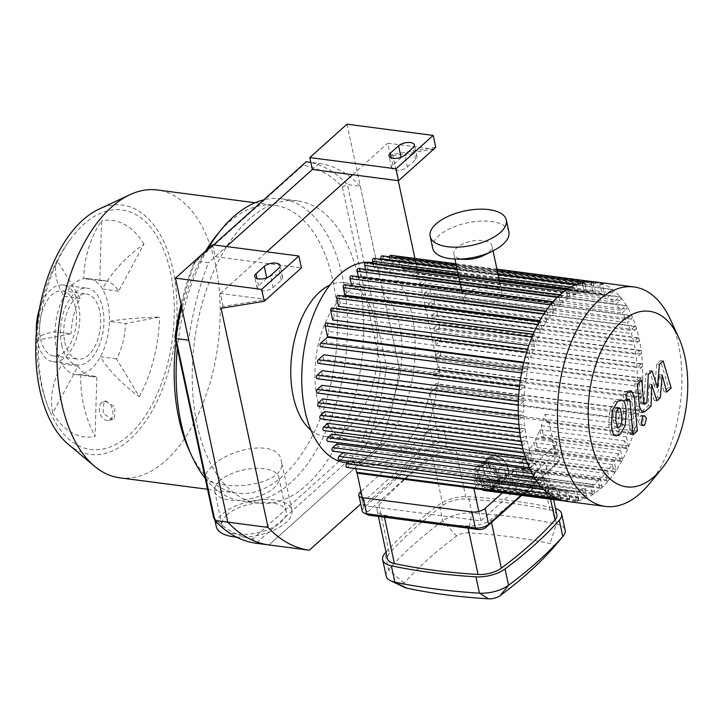 <?xml version="1.0" encoding="UTF-8"?>
<svg xmlns="http://www.w3.org/2000/svg" width="723" height="723" viewBox="0 0 723 723"><rect width="100%" height="100%" fill="white"/><g stroke="black" fill="none" stroke-linecap="round" stroke-linejoin="round"><path stroke-width="0.54" stroke-dasharray="3.62 2.71" d="M213.529 517.18A188.486 104.04 97.4 0 0 252.788 538.888L362.142 440.741A188.486 104.04 97.4 0 0 380.931 366.923L342.35 186.995A188.486 104.04 97.4 0 0 303.091 165.287L193.737 263.443A188.486 104.04 97.4 0 0 181.075 304.247M181.59 306.679A192.39 106.191 -82.6 0 1 195.617 261.012L213.592 244.88M193.737 263.443L195.617 261.012L208.504 262.693A192.39 106.191 97.4 0 0 188.775 340.208M252.788 538.888L256.132 543.262L366.706 444.012L362.142 440.741M380.931 366.923L386.434 366.498A192.39 106.191 -82.6 0 1 366.706 444.012L379.593 445.693A192.39 106.191 97.4 0 0 399.322 368.179L360.316 186.236L347.429 184.555L386.434 366.498L439.593 373.439A192.39 106.191 -82.6 0 1 419.864 450.953L360.741 504.021M342.35 186.995L347.429 184.555A192.39 106.191 -82.6 0 0 306.191 161.762L303.091 165.287M360.316 186.236A192.39 106.191 97.4 0 0 319.078 163.443L310.836 162.368M319.078 163.443L312.363 169.471M212.679 244.754L215.228 256.656L226.48 246.561L208.504 262.693M197.081 424.672A152.445 84.148 97.4 0 0 258.21 503.253A152.445 84.148 97.4 0 0 361.383 362.982A152.445 84.148 97.4 0 0 297.668 200.922A152.445 84.148 97.4 0 0 214.153 270.095A152.445 84.148 97.4 0 0 197.081 424.672M347.004 124.184L399.322 368.179A192.39 106.191 97.4 0 1 379.593 445.693L269.019 544.943L379.593 445.693L419.864 450.953M101.663 402.648A9.742 6.552 74.5 0 0 100.316 414.234A9.742 6.552 74.5 0 0 108.73 420.388A9.742 6.552 74.5 0 0 112.454 409.254A9.742 6.552 74.5 0 0 103.534 401.608A9.742 6.552 74.5 0 0 101.663 402.648M114.397 418.301L114.939 406.95L105.82 400.985L103.922 402.024L103.064 413.502L112.463 419.358L114.397 418.301M37.063 340.199A104.239 15.436 -178.3 0 1 37.027 339.747A104.239 15.436 -178.3 0 1 55.029 331.676L71.134 333.773L37.063 340.199A109.092 60.217 97.4 0 1 48.495 280.244C54.306 264.374 62.268 249.842 72.39 236.647A120.786 66.67 97.4 0 0 42.314 387.212A120.786 66.67 97.4 0 0 49.652 410.917A120.786 66.67 97.4 0 0 128.983 435.119A120.786 66.67 97.4 0 0 168.088 262.711A120.786 66.67 97.4 0 0 72.39 236.647M80.136 298.436L64.022 296.331A48.414 26.724 97.4 0 0 55.029 331.676A48.414 26.724 97.4 0 0 61.961 364.012A48.414 26.724 97.4 0 0 75.951 374.559A48.414 26.724 97.4 0 0 80.759 374.406L96.873 376.511L95.038 436.493A104.239 85.54 79.3 0 1 80.759 374.406A48.414 26.724 97.4 0 0 91.279 368.802A48.414 26.724 97.4 0 0 100.416 356.764A48.414 26.724 97.4 0 0 109.408 321.428L125.522 323.524L159.593 317.099A104.239 15.436 1.7 0 0 109.408 321.428A48.414 26.724 97.4 0 0 102.476 289.083A48.414 26.724 97.4 0 0 88.486 278.545A48.414 26.724 97.4 0 0 83.678 278.689L99.783 280.795L101.609 220.813A104.239 85.54 -100.7 0 0 83.678 278.689A48.414 26.724 97.4 0 0 64.022 296.331A104.239 49.562 28.4 0 1 57.325 260.56L80.136 298.436A48.414 26.724 97.4 0 0 71.134 333.773M57.325 260.56A109.092 60.217 97.4 0 0 48.495 280.244M118.581 291.188L102.476 289.083A104.239 71.405 148.9 0 1 143.976 244.229L118.581 291.188A48.414 26.724 97.4 0 0 104.591 280.641A48.414 26.724 97.4 0 0 99.783 280.795M143.976 244.229A109.092 60.217 97.4 0 0 101.609 220.813M116.52 358.87L100.416 356.764A104.239 49.562 -151.6 0 0 139.331 396.737L116.52 358.87A48.414 26.724 97.4 0 0 125.522 323.524M139.331 396.737A109.092 60.217 97.4 0 0 159.593 317.099M78.066 366.118L61.961 364.012A104.239 71.405 -31.1 0 0 52.68 413.068L78.066 366.118A48.414 26.724 97.4 0 0 92.065 376.656A48.414 26.724 97.4 0 0 96.873 376.511M52.68 413.068A109.092 60.217 97.4 0 0 95.038 436.493M236.52 537.099A38.671 17.433 -12.1 0 0 275.327 529.507A38.671 17.433 -12.1 0 0 291.902 510.275A38.671 17.433 -12.1 0 0 263.009 499.62A38.671 17.433 -12.1 0 0 222.115 514.216A38.671 17.433 -12.1 0 0 216.276 526.489M222.386 484.609C247.311 489.299 286.742 479.43 281.328 460.94C278.689 438.653 228.73 448.143 211.911 466.606C207.275 470.736 205.205 474.252 205.703 477.153C206.724 480.858 212.291 483.344 222.386 484.609M219.656 480.84A32.824 14.803 -12.1 0 0 214.704 491.26A32.824 14.803 -12.1 0 0 249.905 498.852A32.824 14.803 -12.1 0 0 278.897 477.496A32.824 14.803 -12.1 0 0 254.369 468.45A32.824 14.803 -12.1 0 0 219.656 480.84M226.95 514.839A32.824 14.803 -12.1 0 0 221.988 525.269A32.824 14.803 -12.1 0 0 257.189 532.86A32.824 14.803 -12.1 0 0 286.191 511.504A32.824 14.803 -12.1 0 0 261.663 502.458A32.824 14.803 -12.1 0 0 226.95 514.839M64.808 342.178A32.824 18.12 97.4 0 0 77.967 359.096A32.824 18.12 97.4 0 0 100.19 328.893A32.824 18.12 97.4 0 0 86.471 293.999A32.824 18.12 97.4 0 0 68.486 308.893A32.824 18.12 97.4 0 0 64.808 342.178M68.269 444.311A125.657 69.363 97.4 0 0 175.165 338.68A125.657 69.363 97.4 0 0 98.961 209.155M119.819 477.831A145.142 80.117 97.4 0 0 218.039 344.275A145.142 80.117 97.4 0 0 157.379 189.986M189.128 450.212A145.142 80.117 97.4 0 0 237.008 493.122A145.142 80.117 97.4 0 0 335.237 359.566A145.142 80.117 97.4 0 0 274.568 205.278A145.142 80.117 97.4 0 0 217.28 234.46M205.477 251.224A145.142 80.117 97.4 0 0 175.96 341.952M205.187 478.283A152.445 84.148 97.4 0 0 242.106 501.156A152.445 84.148 97.4 0 0 345.269 360.876A152.445 84.148 97.4 0 0 281.554 198.825A152.445 84.148 97.4 0 0 263.732 199.873M207.7 249.218A152.445 84.148 97.4 0 0 177.343 348.378M61.708 344.961A38.671 21.347 97.4 0 0 77.216 364.898A38.671 21.347 97.4 0 0 103.389 329.308A38.671 21.347 97.4 0 0 87.221 288.206A38.671 21.347 97.4 0 0 66.037 305.748A38.671 21.347 97.4 0 0 61.708 344.961M36.376 332.535A38.671 21.347 97.4 0 0 37.542 341.807A38.671 21.347 97.4 0 0 53.05 361.744A38.671 21.347 97.4 0 0 79.223 326.154A38.671 21.347 97.4 0 0 63.064 285.052A38.671 21.347 97.4 0 0 39.449 309.001M40.642 339.024A32.824 18.12 97.4 0 0 53.809 355.951A32.824 18.12 97.4 0 0 76.023 325.739A32.824 18.12 97.4 0 0 62.305 290.845A32.824 18.12 97.4 0 0 44.32 305.739A32.824 18.12 97.4 0 0 40.642 339.024M407.374 166.995L415.635 159.575A8.766 3.949 -12.1 0 0 416.963 156.792A8.766 3.949 -12.1 0 0 410.411 154.379A8.766 3.949 -12.1 0 0 401.138 157.686L392.869 165.106A8.766 3.949 -12.1 0 0 391.55 167.89A8.766 3.949 -12.1 0 0 398.102 170.303A8.766 3.949 -12.1 0 0 407.374 166.995L404.817 155.093M273.041 287.573L281.301 280.153A8.766 3.949 -12.1 0 0 282.63 277.37A8.766 3.949 -12.1 0 0 276.078 274.957A8.766 3.949 -12.1 0 0 266.805 278.265L258.536 285.684A8.766 3.949 -12.1 0 0 257.216 288.468A8.766 3.949 -12.1 0 0 263.768 290.881A8.766 3.949 -12.1 0 0 273.041 287.573L270.483 275.671M223.154 306.435L220.37 293.448L266.272 299.439L223.154 306.435L221.084 308.287M220.37 293.448L255.499 261.916L301.41 267.908M433.673 149.182L390.547 156.177L387.763 143.19L433.673 149.182M435.743 147.329L392.616 154.324L390.547 156.177M392.616 154.324L398.265 180.687M414.939 258.445L439.593 373.439M352.634 174.731L387.763 143.19M215.228 256.656L255.499 261.916L266.751 251.812M566.145 501.301A110.655 61.084 97.4 0 0 641.03 399.476A110.655 61.084 97.4 0 0 594.785 281.843M649.028 484.166A110.655 61.084 97.4 0 0 670.501 319.674M483.316 490.411A1.952 1.075 97.4 0 0 484.383 489.525A1.952 1.075 97.4 0 0 484.6 487.555L483.118 480.632A100.922 55.707 97.4 0 0 489.408 480.65L491.161 488.847A1.952 1.075 97.4 0 0 491.947 489.851A1.952 1.075 97.4 0 0 493.014 488.965A1.952 1.075 97.4 0 0 493.231 486.995L578.283 498.093L576.855 491.432A100.922 55.707 97.4 0 0 582.81 489.869L584.428 497.424A1.952 1.075 97.4 0 0 585.205 498.427A1.952 1.075 97.4 0 0 586.272 497.541A1.952 1.075 97.4 0 0 586.489 495.562L585.079 488.983A100.922 55.707 97.4 0 0 590.745 486.073L592.264 493.185A1.952 1.075 97.4 0 0 593.05 494.189A1.952 1.075 97.4 0 0 594.116 493.312A1.952 1.075 97.4 0 0 594.333 491.333L592.905 484.69A100.922 55.707 97.4 0 0 598.31 480.56L599.765 487.374A1.952 1.075 97.4 0 0 600.551 488.377A1.952 1.075 97.4 0 0 601.617 487.492A1.952 1.075 97.4 0 0 601.834 485.522L600.37 478.698A100.922 55.707 97.4 0 0 605.513 473.375L606.94 480.018A1.952 1.075 97.4 0 0 607.718 481.021A1.952 1.075 97.4 0 0 608.784 480.135A1.952 1.075 97.4 0 0 609.01 478.165L607.483 471.053A100.922 55.707 97.4 0 0 612.363 464.491L613.773 471.08A1.952 1.075 97.4 0 0 614.55 472.083A1.952 1.075 97.4 0 0 615.616 471.197A1.952 1.075 97.4 0 0 615.842 469.227L614.216 461.672A100.922 55.707 97.4 0 0 618.807 453.773L620.235 460.434A1.952 1.075 97.4 0 0 621.021 461.437A1.952 1.075 97.4 0 0 622.087 460.551A1.952 1.075 97.4 0 0 622.304 458.581L620.551 450.384A100.922 55.707 97.4 0 0 624.799 440.903L626.281 447.826A1.952 1.075 97.4 0 0 627.067 448.829A1.952 1.075 97.4 0 0 628.133 447.944A1.952 1.075 97.4 0 0 628.35 445.974L626.389 436.819A100.922 55.707 97.4 0 0 630.194 425.269L631.803 432.77A1.952 1.075 97.4 0 0 632.589 433.773A1.952 1.075 97.4 0 0 633.655 432.887A1.952 1.075 97.4 0 0 633.872 430.917L631.577 420.208A100.922 55.707 97.4 0 0 631.748 419.539L638.255 413.701A1.952 1.075 97.4 0 0 638.978 411.586A1.952 1.075 97.4 0 0 638.138 410.068A1.952 1.075 97.4 0 0 637.523 410.303L632.968 414.387A100.922 55.707 97.4 0 0 635.246 401.997L640.813 397.008A1.952 1.075 97.4 0 0 641.545 394.894A1.952 1.075 97.4 0 0 640.695 393.375A1.952 1.075 97.4 0 0 640.081 393.61L635.879 397.388A100.922 55.707 97.4 0 0 636.9 386.118L641.888 381.654A1.952 1.075 97.4 0 0 642.611 379.539A1.952 1.075 97.4 0 0 641.771 378.021A1.952 1.075 97.4 0 0 641.156 378.246L637.108 381.88A100.922 55.707 97.4 0 0 637.171 371.486L641.762 367.365A1.952 1.075 97.4 0 0 642.494 365.251A1.952 1.075 97.4 0 0 641.653 363.732A1.952 1.075 97.4 0 0 641.039 363.958L637.035 367.555A100.922 55.707 97.4 0 0 636.285 357.885L640.605 354.008A1.952 1.075 97.4 0 0 641.337 351.893A1.952 1.075 97.4 0 0 640.497 350.375A1.952 1.075 97.4 0 0 639.873 350.61L635.842 354.234A100.922 55.707 97.4 0 0 634.342 345.233L638.49 341.518A1.952 1.075 97.4 0 0 639.213 339.403A1.952 1.075 97.4 0 0 638.373 337.885A1.952 1.075 97.4 0 0 637.758 338.111L633.61 341.834A100.922 55.707 97.4 0 0 631.396 333.484L635.427 329.86A1.952 1.075 97.4 0 0 636.159 327.754A1.952 1.075 97.4 0 0 635.318 326.227A1.952 1.075 97.4 0 0 634.704 326.462L630.375 330.339A100.922 55.707 97.4 0 0 627.41 322.666L631.414 319.069A1.952 1.075 97.4 0 0 632.137 316.963A1.952 1.075 97.4 0 0 631.296 315.445A1.952 1.075 97.4 0 0 630.682 315.671L626.091 319.792A100.922 55.707 97.4 0 0 622.304 312.851L626.353 309.218A1.952 1.075 97.4 0 0 627.085 307.103A1.952 1.075 97.4 0 0 626.245 305.585A1.952 1.075 97.4 0 0 625.63 305.811L620.641 310.284A100.922 55.707 97.4 0 0 615.897 304.202L620.108 300.434A1.952 1.075 97.4 0 0 620.84 298.319A1.952 1.075 97.4 0 0 619.991 296.801A1.952 1.075 97.4 0 0 619.376 297.026L613.818 302.024A100.922 55.707 97.4 0 0 607.817 297.072L612.372 292.978A1.952 1.075 97.4 0 0 613.104 290.863A1.952 1.075 97.4 0 0 612.264 289.345A1.952 1.075 97.4 0 0 611.64 289.58L605.142 295.418A100.922 55.707 97.4 0 0 604.78 295.219L602.485 284.51L400.641 258.174A1.952 1.075 97.4 0 0 399.864 257.171A1.952 1.075 97.4 0 0 398.798 258.057A1.952 1.075 97.4 0 0 398.581 260.027L400.181 267.528A100.922 55.707 -82.6 0 1 402.937 268.875L604.78 295.219M399.864 257.171L601.708 283.506A1.952 1.075 97.4 0 0 600.641 284.392A1.952 1.075 97.4 0 0 600.415 286.371L602.024 293.872A100.922 55.707 97.4 0 0 595.3 291.785L593.33 282.63A1.952 1.075 97.4 0 0 592.553 281.627L592.535 281.627M389.435 256.81A1.952 1.075 97.4 0 0 389.426 258.147L591.269 284.482L592.752 291.405A100.922 55.707 97.4 0 0 586.461 291.387L584.708 283.19A1.952 1.075 97.4 0 0 583.922 282.187L583.832 282.178M576.611 284.256L582.639 285.043L584.067 291.712A100.922 55.707 97.4 0 0 578.12 293.267L576.502 285.721A1.952 1.075 97.4 0 0 575.716 284.708A1.952 1.075 97.4 0 0 574.649 285.594A1.952 1.075 97.4 0 0 574.433 287.573L575.842 294.153A100.922 55.707 97.4 0 0 570.185 297.063L568.658 289.95A1.952 1.075 97.4 0 0 567.88 288.947A1.952 1.075 97.4 0 0 566.805 289.833A1.952 1.075 97.4 0 0 566.588 291.803L568.016 298.445A100.922 55.707 97.4 0 0 562.621 302.585L561.156 295.761A1.952 1.075 97.4 0 0 560.37 294.758A1.952 1.075 97.4 0 0 559.304 295.644A1.952 1.075 97.4 0 0 559.087 297.614L560.551 304.437A100.922 55.707 97.4 0 0 555.409 309.76L553.981 303.118A1.952 1.075 97.4 0 0 553.203 302.115A1.952 1.075 97.4 0 0 552.137 303A1.952 1.075 97.4 0 0 551.92 304.97L553.438 312.092A100.922 55.707 97.4 0 0 548.567 318.644L547.148 312.056A1.952 1.075 97.4 0 0 546.371 311.053A1.952 1.075 97.4 0 0 545.305 311.938A1.952 1.075 97.4 0 0 545.088 313.909L546.705 321.464A100.922 55.707 97.4 0 0 542.114 329.363L540.687 322.702A1.952 1.075 97.4 0 0 539.9 321.699L539.349 321.627M537.84 324.455L538.617 324.555L540.379 332.752A100.922 55.707 97.4 0 0 536.123 342.232L534.64 335.309A1.952 1.075 97.4 0 0 533.863 334.306A1.952 1.075 97.4 0 0 532.788 335.192A1.952 1.075 97.4 0 0 532.571 337.171L534.532 346.326A100.922 55.707 97.4 0 0 530.727 357.867L529.119 350.366A1.952 1.075 97.4 0 0 528.341 349.363A1.952 1.075 97.4 0 0 527.275 350.248A1.952 1.075 97.4 0 0 527.049 352.218L529.344 362.928A100.922 55.707 97.4 0 0 529.173 363.597L522.675 369.435A1.952 1.075 97.4 0 0 521.943 371.55A1.952 1.075 97.4 0 0 522.783 373.068A1.952 1.075 97.4 0 0 523.398 372.842L527.962 368.748A100.922 55.707 97.4 0 0 525.675 381.138L520.108 386.127A1.952 1.075 97.4 0 0 519.385 388.242A1.952 1.075 97.4 0 0 520.226 389.76A1.952 1.075 97.4 0 0 520.84 389.534L525.052 385.757A100.922 55.707 97.4 0 0 524.021 397.017L519.042 401.491A1.952 1.075 97.4 0 0 518.31 403.597A1.952 1.075 97.4 0 0 519.15 405.124A1.952 1.075 97.4 0 0 519.765 404.889L523.814 401.256A100.922 55.707 97.4 0 0 523.75 411.658L519.159 415.779A1.952 1.075 97.4 0 0 518.427 417.885A1.952 1.075 97.4 0 0 519.277 419.403A1.952 1.075 97.4 0 0 519.891 419.177L523.895 415.58A100.922 55.707 97.4 0 0 524.645 425.251L520.316 429.128A1.952 1.075 97.4 0 0 519.593 431.242A1.952 1.075 97.4 0 0 520.433 432.761A1.952 1.075 97.4 0 0 521.048 432.535L525.088 428.911A100.922 55.707 97.4 0 0 526.579 437.903L522.44 441.626L521.202 441.464M521.97 445.178L522.548 445.26A1.952 1.075 97.4 0 0 523.163 445.025L527.311 441.301A100.922 55.707 97.4 0 0 529.534 449.652L525.494 453.276A1.952 1.075 97.4 0 0 524.762 455.391A1.952 1.075 97.4 0 0 525.603 456.909A1.952 1.075 97.4 0 0 526.227 456.674L530.546 452.797A100.922 55.707 97.4 0 0 533.511 460.47L529.516 464.067L527.609 463.814M529.209 467.645L529.625 467.7A1.952 1.075 97.4 0 0 530.239 467.465L534.83 463.344A100.922 55.707 97.4 0 0 538.617 470.284L534.568 473.917L532.119 473.601M534.351 477.514L534.677 477.551A1.952 1.075 97.4 0 0 535.3 477.325L540.28 472.851A100.922 55.707 97.4 0 0 545.025 478.933L540.813 482.711A1.952 1.075 97.4 0 0 540.09 484.817A1.952 1.075 97.4 0 0 540.931 486.344A1.952 1.075 97.4 0 0 541.545 486.109L547.112 481.111A100.922 55.707 97.4 0 0 553.113 486.064L548.549 490.158L543.651 489.516M548.495 493.773L548.667 493.791A1.952 1.075 97.4 0 0 549.281 493.565L555.788 487.718A100.922 55.707 97.4 0 0 556.141 487.917L558.436 498.626L555.924 498.292M559.159 499.62L559.222 499.629A1.952 1.075 97.4 0 0 560.289 498.743A1.952 1.075 97.4 0 0 560.506 496.764L558.897 489.263A100.922 55.707 97.4 0 0 565.63 491.351L567.591 500.506A1.952 1.075 97.4 0 0 568.368 501.509A1.952 1.075 97.4 0 0 569.435 500.623A1.952 1.075 97.4 0 0 569.661 498.653L568.17 491.73A100.922 55.707 97.4 0 0 574.46 491.748L576.222 499.945A1.952 1.075 97.4 0 0 576.999 500.949L491.947 489.851M362.331 497.614L364.049 505.63L480.84 520.867L555.761 453.628L438.969 438.382L364.049 505.63M478.816 511.423L480.84 520.867M493.231 486.995L491.803 480.325A100.922 55.707 97.4 0 0 497.749 478.771L499.376 486.326A1.952 1.075 97.4 0 0 500.153 487.329A1.952 1.075 97.4 0 0 501.22 486.443A1.952 1.075 97.4 0 0 501.437 484.464L500.027 477.885A100.922 55.707 97.4 0 0 505.684 474.975L507.212 482.087A1.952 1.075 97.4 0 0 507.998 483.091A1.952 1.075 97.4 0 0 509.064 482.205A1.952 1.075 97.4 0 0 509.281 480.235L507.853 473.592A100.922 55.707 97.4 0 0 513.249 469.453L514.713 476.276A1.952 1.075 97.4 0 0 515.499 477.279A1.952 1.075 97.4 0 0 516.565 476.394A1.952 1.075 97.4 0 0 516.782 474.424L515.318 467.6A100.922 55.707 97.4 0 0 520.461 462.277L521.889 468.92A1.952 1.075 97.4 0 0 522.666 469.923A1.952 1.075 97.4 0 0 523.732 469.037A1.952 1.075 97.4 0 0 523.949 467.067L522.431 459.945A100.922 55.707 97.4 0 0 527.302 453.393L528.721 459.982A1.952 1.075 97.4 0 0 529.498 460.985A1.952 1.075 97.4 0 0 530.565 460.099A1.952 1.075 97.4 0 0 530.781 458.129L529.164 450.574A100.922 55.707 97.4 0 0 533.755 442.675L535.183 449.335A1.952 1.075 97.4 0 0 535.969 450.339A1.952 1.075 97.4 0 0 537.035 449.453A1.952 1.075 97.4 0 0 537.252 447.483L535.49 439.286A100.922 55.707 97.4 0 0 539.747 429.805L541.229 436.728A1.952 1.075 97.4 0 0 542.015 437.731A1.952 1.075 97.4 0 0 543.081 436.846A1.952 1.075 97.4 0 0 543.298 434.866L541.337 425.72A100.922 55.707 97.4 0 0 545.142 414.171L546.751 421.672A1.952 1.075 97.4 0 0 547.528 422.675A1.952 1.075 97.4 0 0 548.802 421.175L432.011 405.928L438.969 438.382M548.802 421.175L555.761 453.628M474.161 488.531A1.952 1.075 97.4 0 0 475.237 487.645A1.952 1.075 97.4 0 0 475.454 485.666L473.845 478.165A100.922 55.707 97.4 0 0 480.578 480.253L482.539 489.408A1.952 1.075 97.4 0 0 482.593 489.625M568.17 491.73L483.118 480.632M489.408 480.65L574.46 491.748M576.855 491.432L491.803 480.325M497.749 478.771L582.81 489.869M585.079 488.983L500.027 477.885M505.684 474.975L590.745 486.073M592.905 484.69L507.853 473.592M513.249 469.453L598.31 480.56M600.37 478.698L515.318 467.6M520.461 462.277L605.513 473.375M607.483 471.053L522.431 459.945M527.302 453.393L612.363 464.491M614.216 461.672L529.164 450.574M533.755 442.675L618.807 453.773M620.551 450.384L535.49 439.286M539.747 429.805L624.799 440.903M626.389 436.819L541.337 425.72M545.142 414.171L630.194 425.269M480.578 480.253L565.63 491.351M558.897 489.263L473.845 478.165M631.577 420.208L429.733 393.872A100.922 55.707 -82.6 0 1 365.558 465.296A100.922 55.707 -82.6 0 1 354.297 461.581L556.141 487.917M555.788 487.718L353.945 461.382A100.922 55.707 -82.6 0 1 351.27 459.729L553.113 486.064M547.112 481.111L345.269 454.776A100.922 55.707 -82.6 0 1 343.181 452.589M534.369 477.541L545.025 478.933M540.28 472.851L338.436 446.507A100.922 55.707 -82.6 0 1 336.773 443.949M529.896 469.146L538.617 470.284M534.83 463.344L332.987 436.999A100.922 55.707 -82.6 0 1 331.676 434.134M526.001 459.494L533.511 460.47M530.546 452.797L328.703 426.453A100.922 55.707 -82.6 0 1 327.691 423.307M522.819 448.775L529.534 449.652M527.311 441.301L325.467 414.966A100.922 55.707 -82.6 0 1 325.097 413.276A100.922 55.707 -82.6 0 1 324.735 411.568M345.422 462.666A100.922 55.707 97.4 0 0 413.719 369.805A100.922 55.707 97.4 0 0 371.541 262.53M520.424 437.099L526.579 437.903M525.088 428.911L323.244 402.566A100.922 55.707 -82.6 0 1 322.801 398.906M518.87 424.5L524.645 425.251M523.895 415.58L322.051 389.245A100.922 55.707 -82.6 0 1 321.907 385.314M518.228 410.935L523.75 411.658M523.814 401.256L321.979 374.912A100.922 55.707 -82.6 0 1 322.178 370.673M518.653 396.312L524.021 397.017M525.052 385.757L323.208 359.412A100.922 55.707 -82.6 0 1 323.832 354.794M520.343 380.443L525.675 381.138M527.962 368.748L326.118 342.404A100.922 55.707 -82.6 0 1 327.338 337.261M523.732 362.892L529.173 363.597M529.344 362.928L523.895 362.214M327.501 336.584A100.922 55.707 -82.6 0 1 328.884 331.532L530.727 357.867M534.532 346.326L528.802 345.576M332.697 319.982A100.922 55.707 -82.6 0 1 334.279 315.897L536.123 342.232M540.379 332.752L534.207 331.947M338.536 306.416A100.922 55.707 -82.6 0 1 340.271 303.027L542.114 329.363M546.705 321.464L539.927 320.587M344.862 295.129A100.922 55.707 -82.6 0 1 346.724 292.3L548.567 318.644M553.438 312.092L351.604 285.748A100.922 55.707 -82.6 0 1 353.565 283.425L555.409 309.76M560.551 304.437L358.707 278.093A100.922 55.707 -82.6 0 1 360.777 276.24L562.621 302.585M568.016 298.445L366.172 272.11A100.922 55.707 -82.6 0 1 368.341 270.718L570.185 297.063M575.842 294.153L373.999 267.817A100.922 55.707 -82.6 0 1 376.276 266.932L578.12 293.267M584.067 291.712L382.223 265.368A100.922 55.707 -82.6 0 1 384.618 265.052L586.461 291.387M592.752 291.405L390.908 265.07A100.922 55.707 -82.6 0 1 391.676 265.16A100.922 55.707 -82.6 0 1 393.457 265.44L595.3 291.785M602.024 293.872L400.181 267.528M605.142 295.418L403.298 269.073A100.922 55.707 -82.6 0 1 405.974 270.727L607.817 297.072M613.818 302.024L411.974 275.68A100.922 55.707 -82.6 0 1 414.053 277.867L615.897 304.202M620.641 310.284L418.807 283.949A100.922 55.707 -82.6 0 1 420.461 286.507L622.304 312.851M626.091 319.792L424.247 293.457A100.922 55.707 -82.6 0 1 425.567 296.322L627.41 322.666M630.375 330.339L428.531 304.003A100.922 55.707 -82.6 0 1 429.552 307.148L631.396 333.484M633.61 341.834L431.776 315.49A100.922 55.707 -82.6 0 1 432.499 318.888L634.342 345.233M635.842 354.234L433.999 327.89A100.922 55.707 -82.6 0 1 434.442 331.55L636.285 357.885M637.035 367.555L435.192 341.211A100.922 55.707 -82.6 0 1 435.327 345.142L637.171 371.486M637.108 381.88L435.264 355.544A100.922 55.707 -82.6 0 1 435.056 359.783L636.9 386.118M635.879 397.388L434.035 371.044A100.922 55.707 -82.6 0 1 433.402 375.662L635.246 401.997M632.968 414.387L431.125 388.052A100.922 55.707 -82.6 0 1 429.905 393.195L631.748 419.539M349.462 461.355L351.27 459.729M353.945 461.382L347.438 467.221A1.952 1.075 -82.6 0 1 346.823 467.456M345.269 454.776L339.702 459.765A1.952 1.075 -82.6 0 1 339.087 460M338.436 446.507L333.457 450.98A1.952 1.075 -82.6 0 1 332.842 451.215M332.987 436.999L328.396 441.12A1.952 1.075 -82.6 0 1 327.781 441.355M328.703 426.453L324.383 430.339A1.952 1.075 -82.6 0 1 323.768 430.565M325.467 414.966L321.328 418.68A1.952 1.075 -82.6 0 1 320.705 418.915M326.498 323.027A1.952 1.075 -82.6 0 1 327.275 324.031L328.884 331.532M332.02 307.971A1.952 1.075 -82.6 0 1 332.797 308.974L334.279 315.897M338.066 295.364A1.952 1.075 -82.6 0 1 338.843 296.367L340.271 303.027M344.528 284.717A1.952 1.075 -82.6 0 1 345.305 285.721L346.724 292.3M351.36 275.779A1.952 1.075 -82.6 0 1 352.137 276.782L353.565 283.425M358.707 278.093L358.409 276.692M403.298 269.073L409.796 263.235A1.952 1.075 -82.6 0 1 410.42 263.009A1.952 1.075 -82.6 0 1 411.26 264.528A1.952 1.075 -82.6 0 1 410.528 266.633L405.974 270.727M411.974 275.68L417.533 270.691A1.952 1.075 -82.6 0 1 418.156 270.456A1.952 1.075 -82.6 0 1 418.997 271.975A1.952 1.075 -82.6 0 1 418.265 274.089L414.053 277.867M418.807 283.949L423.786 279.476A1.952 1.075 -82.6 0 1 424.401 279.241A1.952 1.075 -82.6 0 1 425.241 280.768A1.952 1.075 -82.6 0 1 424.509 282.874L420.461 286.507M424.247 293.457L428.838 289.336A1.952 1.075 -82.6 0 1 429.453 289.101A1.952 1.075 -82.6 0 1 430.302 290.619A1.952 1.075 -82.6 0 1 429.57 292.734L425.567 296.322M428.531 304.003L432.86 300.117A1.952 1.075 -82.6 0 1 433.475 299.891A1.952 1.075 -82.6 0 1 434.315 301.41A1.952 1.075 -82.6 0 1 433.583 303.524L429.552 307.148M431.776 315.49L435.915 311.776A1.952 1.075 -82.6 0 1 436.529 311.541A1.952 1.075 -82.6 0 1 437.37 313.059A1.952 1.075 -82.6 0 1 436.647 315.174L432.499 318.888M429.905 393.195L436.412 387.356A1.952 1.075 97.4 0 0 437.144 385.251A1.952 1.075 97.4 0 0 436.294 383.723A1.952 1.075 97.4 0 0 435.68 383.958L431.125 388.052M433.402 375.662L438.969 370.664A1.952 1.075 97.4 0 0 439.701 368.558A1.952 1.075 97.4 0 0 438.861 367.031A1.952 1.075 97.4 0 0 438.237 367.266L434.035 371.044M435.056 359.783L440.045 355.309A1.952 1.075 97.4 0 0 440.768 353.195A1.952 1.075 97.4 0 0 439.927 351.676A1.952 1.075 97.4 0 0 439.313 351.911L435.264 355.544M435.327 345.142L439.918 341.021A1.952 1.075 97.4 0 0 440.65 338.915A1.952 1.075 97.4 0 0 439.81 337.388A1.952 1.075 97.4 0 0 439.195 337.623L435.192 341.211M434.442 331.55L438.762 327.664A1.952 1.075 97.4 0 0 439.494 325.558A1.952 1.075 97.4 0 0 438.653 324.031A1.952 1.075 97.4 0 0 438.03 324.266L433.999 327.89M320.94 346.733A1.952 1.075 97.4 0 0 321.554 346.498L326.118 342.404M318.382 363.425A1.952 1.075 97.4 0 0 318.997 363.19L323.208 359.412M317.307 378.78A1.952 1.075 97.4 0 0 317.93 378.545L321.979 374.912M317.433 393.068A1.952 1.075 97.4 0 0 318.048 392.833L322.051 389.245M318.59 406.425A1.952 1.075 97.4 0 0 319.204 406.19L323.244 402.566M389.426 258.147L390.908 265.07M380.922 259.295L382.223 265.368M373.077 263.524L373.999 267.817M365.576 269.336L366.172 272.11M358.536 268.423A1.952 1.075 -82.6 0 1 359.313 269.426L360.777 276.24M368.341 270.718L366.814 263.606A1.952 1.075 97.4 0 0 366.037 262.603M376.276 266.932L374.659 259.376A1.952 1.075 97.4 0 0 373.872 258.373M384.618 265.052L382.865 256.855A1.952 1.075 97.4 0 0 382.078 255.852M393.457 265.44L391.486 256.285A1.952 1.075 97.4 0 0 390.709 255.282M402.937 268.875L400.641 258.174M429.733 393.872L432.029 404.573A1.952 1.075 -82.6 0 1 432.011 405.928M354.297 461.581L355.815 468.621M310.989 430.23A77.46 42.756 97.4 0 0 324.293 436.258A77.46 42.756 97.4 0 0 376.719 364.979A77.46 42.756 97.4 0 0 344.347 282.639A77.46 42.756 97.4 0 0 329.941 285.052M317.397 399.476A77.46 42.756 97.4 0 0 348.459 439.412A77.46 42.756 97.4 0 0 400.885 368.134A77.46 42.756 97.4 0 0 368.504 285.793A77.46 42.756 97.4 0 0 326.073 320.94A77.46 42.756 97.4 0 0 317.397 399.476M654.758 387.23L656.674 364.04L660.479 360.623L668.459 387.673L663.976 391.703L659.457 374.613L657.614 397.406L654.216 400.461L648.929 384.058L648.377 405.702L642.611 410.89L639.71 412.2L636.728 406.434L634.713 383.732L639.06 379.828L641.021 402.006L641.852 403.958L644.166 402.259L645.576 373.999L649.381 370.583L654.758 387.23L657.478 387.582M659.394 364.392L656.674 364.04M663.19 360.985L660.479 360.623M671.179 388.025L668.459 387.673M666.696 392.056L663.976 391.703M662.178 374.966L659.457 374.613M660.334 397.758L657.614 397.406M656.936 400.813L654.216 400.461M651.649 384.419L648.929 384.058M651.098 406.055L648.377 405.702M637.433 384.085L634.713 383.732M641.78 380.181L639.06 379.828M646.886 402.612L644.166 402.259M648.296 374.351L645.576 373.999M652.101 370.944L649.381 370.583M616.918 426.651L614.758 427.076L613.086 420.307L613.42 411.667L615.336 408.432L617.46 408.034L619.141 414.866L618.807 423.443L616.918 426.651L619.638 427.004M618.075 427.7L614.758 427.076L617.478 427.429M619.575 408.115L617.46 408.034L620.18 408.387M623.488 410.962L622.584 425.043L617.541 433.773L613.456 435.526L611.785 434.74C610.104 433.303 609.082 429.796 608.739 424.211L609.634 410.077L614.713 401.31L618.743 399.566L620.442 400.37C622.123 401.798 623.136 405.332 623.488 410.962L626.208 411.324M614.496 435.092L611.785 434.74M623.154 400.732L620.442 400.37M631.613 396.321L634.595 430.61L630.248 434.514L627.302 400.714L626.48 398.762L623.841 400.732L623.262 394.035L625.738 391.812L628.63 390.528L631.613 396.321L634.333 396.674M637.315 430.971L634.595 430.61M632.968 434.875L630.248 434.514M626.561 401.084L623.841 400.732M625.973 394.387L623.262 394.035M638.463 422.702L640.171 415.987L641.735 415.4L643.732 417.966L642.033 424.672L640.461 425.269L638.463 422.702M505.006 471.55A13.15 9.227 -131.9 0 0 497.442 460.894A13.15 9.227 -131.9 0 0 486.561 459.476A13.15 9.227 -131.9 0 0 485.35 460.343A13.15 9.227 -131.9 0 0 483.262 468.712A13.15 9.227 -131.9 0 0 490.827 479.358A13.15 9.227 -131.9 0 0 501.699 480.777A13.15 9.227 -131.9 0 0 502.919 479.918A13.15 9.227 -131.9 0 0 505.006 471.55L503.588 464.925L491.288 456.873L481.834 462.087L484.681 475.336L496.972 483.38L506.425 478.174L505.006 471.55M479.512 479.973L476.674 466.724L486.127 461.518L498.418 469.561L501.256 482.81L491.803 488.016L479.512 479.973L484.681 475.336M498.626 476.032A11.685 8.197 -131.9 0 0 491.134 466.091A11.685 8.197 -131.9 0 0 481.156 466.064A11.685 8.197 -131.9 0 0 482.865 480.244A11.685 8.197 -131.9 0 0 496.773 483.461A11.685 8.197 -131.9 0 0 498.626 476.032M491.803 488.016L496.972 483.38M501.256 482.81L506.425 478.174M498.418 469.561L503.588 464.925M486.127 461.518L491.288 456.873M476.674 466.724L481.834 462.087M497.596 476.954A11.685 8.197 -131.9 0 0 490.095 467.013A11.685 8.197 -131.9 0 0 480.126 466.995A11.685 8.197 -131.9 0 0 481.834 481.175A11.685 8.197 -131.9 0 0 495.743 484.392A11.685 8.197 -131.9 0 0 497.596 476.954M476.746 482.458L489.471 490.113L499.15 484.699L496.312 471.45L483.786 463.606L473.899 469.209L476.746 482.458L478.481 480.903L490.772 488.947L489.471 490.113M490.772 488.947L500.226 483.741L497.388 470.483L485.088 462.44L473.899 469.209M475.635 467.645L478.481 480.903M485.088 462.44L483.786 463.606M500.226 483.741L499.15 484.699M497.388 470.483L496.312 471.45M521.645 495.418L555.842 464.726A5.847 2.639 -12.1 0 0 556.213 464.338A5.847 2.639 -12.1 0 0 554.107 461.31L445.368 447.121A5.847 2.639 -12.1 0 0 437.442 449.272L367.691 511.875A5.847 2.639 -12.1 0 0 367.871 514.866M362.268 511.152A9.742 4.392 167.9 0 1 363.741 508.061L433.493 445.449A9.742 4.392 167.9 0 1 446.706 441.861L555.445 456.05A9.742 4.392 167.9 0 1 559.801 458.653A9.742 4.392 167.9 0 1 558.96 461.102A9.742 4.392 167.9 0 1 558.328 461.744L520.922 495.318M554.107 461.31L555.445 456.05L552.02 440.072A9.742 4.392 167.9 0 1 556.376 442.666A9.742 4.392 167.9 0 1 554.903 445.757L558.328 461.744L555.842 464.726M552.02 440.072L443.28 425.883L446.706 441.861L445.368 447.121M437.442 449.272L433.493 445.449L430.058 429.471A9.742 4.392 167.9 0 1 443.28 425.883M430.058 429.471L361.012 491.45M383.994 515.092A446.263 201.211 -12.1 0 0 467.673 526.01A19.485 8.784 -12.1 0 0 490.944 519.701A446.263 201.211 -12.1 0 0 544.618 471.523A19.485 8.784 -12.1 0 0 546.489 466.398A19.485 8.784 -12.1 0 0 539.53 461.509A446.263 201.211 -12.1 0 0 455.861 450.592A19.485 8.784 -12.1 0 0 432.589 456.9A446.263 201.211 -12.1 0 0 378.915 505.079A19.485 8.784 -12.1 0 0 377.035 510.203A19.485 8.784 -12.1 0 0 383.994 515.092L384.455 517.252M512.092 478.843A13.15 9.227 -131.9 0 0 520.533 490.031A13.15 9.227 -131.9 0 0 531.748 490.049A13.15 9.227 -131.9 0 0 533.845 481.681A13.15 9.227 -131.9 0 0 525.404 470.501A13.15 9.227 -131.9 0 0 514.189 470.483A13.15 9.227 -131.9 0 0 512.092 478.843M532.11 483.244C530.546 474.026 518.228 466.163 513.05 471.495C503.832 478.626 522.286 499.602 530.203 491.441C532.164 489.579 532.797 486.841 532.11 483.244M552.842 548.314A9.742 4.392 -12.1 0 0 550.104 543.533A436.52 196.819 -12.1 0 0 468.26 532.851A9.742 4.392 -12.1 0 0 456.629 536.005A436.52 196.819 -12.1 0 0 404.121 583.136A9.742 4.392 -12.1 0 0 404.952 587.582M386.163 576.005A24.356 10.981 167.9 0 1 388.504 569.607A451.134 203.407 167.9 0 1 442.765 520.903A24.356 10.981 167.9 0 1 471.857 513.005A451.134 203.407 167.9 0 1 556.448 524.048A24.356 10.981 167.9 0 1 565.142 530.158M386.028 552.137A451.134 203.407 167.9 0 1 439.268 504.573A24.356 10.981 167.9 0 1 468.359 496.683A451.134 203.407 167.9 0 1 552.941 507.727A24.356 10.981 167.9 0 1 555.499 508.423M502.386 492.896L554.903 445.757M556.882 514.857A19.485 8.784 -12.1 0 0 549.923 509.968A446.263 201.211 -12.1 0 0 466.245 499.051A19.485 8.784 -12.1 0 0 442.973 505.359A446.263 201.211 -12.1 0 0 389.299 553.538A19.485 8.784 -12.1 0 0 387.429 558.662M466.715 294.089A19.485 8.784 -12.1 0 0 463.768 300.271A19.485 8.784 -12.1 0 0 484.663 304.781A19.485 8.784 -12.1 0 0 501.87 292.101A19.485 8.784 -12.1 0 0 487.311 286.733A19.485 8.784 -12.1 0 0 466.715 294.089M483.732 255.436A19.485 8.784 -12.1 0 0 491.947 245.811A19.485 8.784 -12.1 0 0 477.388 240.443A19.485 8.784 -12.1 0 0 456.782 247.79A19.485 8.784 -12.1 0 0 453.845 253.981A19.485 8.784 -12.1 0 0 465.278 259.385M508.893 231.911A38.961 17.569 -12.1 0 0 479.774 221.175A38.961 17.569 -12.1 0 0 438.572 235.879A38.961 17.569 -12.1 0 0 432.688 248.242M415.635 159.575L413.086 147.673M392.869 165.106L391.342 157.985M281.301 280.153L278.753 268.251M258.536 285.684L257.017 278.563M569.661 498.653L484.6 487.555M576.222 499.945L491.161 488.847M584.428 497.424L499.376 486.326M586.489 495.562L501.437 484.464M592.264 493.185L507.212 482.087M594.333 491.333L509.281 480.235M599.765 487.374L514.713 476.276M601.834 485.522L516.782 474.424M606.94 480.018L521.889 468.92M609.01 478.165L523.949 467.067M613.773 471.08L528.721 459.982M615.842 469.227L530.781 458.129M620.235 460.434L535.183 449.335M622.304 458.581L537.252 447.483M626.281 447.826L541.229 436.728M628.35 445.974L543.298 434.866M549.281 493.565L347.438 467.221M540.813 482.711L537.505 482.277M541.545 486.109L339.702 459.765M535.3 477.325L333.457 450.98M530.239 467.465L328.396 441.12M525.494 453.276L523.967 453.077M526.227 456.674L324.383 430.339M523.163 445.025L321.328 418.68M529.119 350.366L327.275 324.031M534.64 335.309L332.797 308.974M532.571 337.171L532.001 337.09M540.687 322.702L338.843 296.367M547.148 312.056L345.305 285.721M545.088 313.909L544.039 313.773M553.981 303.118L352.137 276.782M551.92 304.97L550.528 304.79M559.087 297.614L557.225 297.379M612.372 292.978L410.528 266.633M611.64 289.58L409.796 263.235M620.108 300.434L418.265 274.089M619.376 297.026L417.533 270.691M626.353 309.218L424.509 282.874M625.63 305.811L423.786 279.476M631.414 319.069L429.57 292.734M630.682 315.671L428.838 289.336M635.427 329.86L433.583 303.524M634.704 326.462L432.86 300.117M637.758 338.111L435.915 311.776M637.523 410.303L435.68 383.958M638.255 413.701L436.412 387.356M640.081 393.61L438.237 367.266M640.813 397.008L438.969 370.664M641.156 378.246L439.313 351.911M641.888 381.654L440.045 355.309M641.039 363.958L439.195 337.623M641.762 367.365L439.918 341.021M639.873 350.61L438.03 324.266M640.605 354.008L438.762 327.664M523.398 372.842L321.554 346.498M520.84 389.534L318.997 363.19M519.765 404.889L317.93 378.545M519.891 419.177L318.048 392.833M521.048 432.535L319.204 406.19M600.415 286.371L398.581 260.027M497.984 273.999L456.99 268.649M574.433 287.573L570.673 287.076M498.78 277.695L457.786 272.345M566.588 291.803L564.012 291.468M520.108 386.127L519.593 386.064M519.042 401.491L518.382 401.401M519.159 415.779L518.337 415.671M520.316 429.128L519.304 429.001M593.33 282.63L391.486 256.285M584.708 283.19L382.865 256.855M576.502 285.721L374.659 259.376M568.658 289.95L366.814 263.606M561.156 295.761L359.313 269.426M638.49 341.518L436.647 315.174M631.803 432.77L546.751 421.672M633.872 430.917L432.029 404.573M560.506 496.764L475.454 485.666M567.591 500.506L482.539 489.408M645.332 411.251L642.611 410.89M639.439 406.787L636.728 406.434M643.741 402.368L641.021 402.006M645.531 403.832L642.819 403.479M615.806 420.659L613.086 420.307M616.132 412.02L613.42 411.667M618.057 408.793L615.336 408.432M621.861 415.219L619.141 414.866M621.527 423.795L618.807 423.443M625.305 425.395L622.584 425.043M620.262 434.125L617.541 433.773M611.459 424.564L608.739 424.211M612.354 410.429L609.634 410.077M617.433 401.663L614.713 401.31M630.022 401.066L627.302 400.714M628.233 399.584L625.512 399.232M628.45 392.164L625.738 391.812M642.883 416.34L640.171 415.987M644.744 425.025L642.033 424.672M507.528 467.627A11.207 7.854 -131.9 0 0 491.821 457.352A11.207 7.854 -131.9 0 0 495.445 474.279A11.207 7.854 -131.9 0 0 507.528 467.627M508.106 468.766A13.15 9.227 48.1 0 1 506.019 477.135A13.15 9.227 48.1 0 1 490.366 473.511A13.15 9.227 48.1 0 1 488.45 457.56A13.15 9.227 48.1 0 1 499.665 457.587A13.15 9.227 48.1 0 1 508.106 468.766M367.691 511.875L363.741 508.061L360.316 492.074M552.941 507.727L556.448 524.048L550.104 543.533M468.26 532.851L471.857 513.005L468.359 496.683M456.629 536.005L442.765 520.903L439.268 504.573M404.121 583.136L388.504 569.607L385.007 553.276M491.532 522.449L490.944 519.701M467.673 526.01L468.133 528.17M378.915 505.079L389.299 553.538M549.923 509.968L539.53 461.509M544.618 471.523L550.546 499.186M455.861 450.592L466.245 499.051M442.973 505.359L432.589 456.9M108.73 420.388L112.463 419.358M103.534 401.608L105.82 400.985M88.486 278.545L104.591 280.641M75.951 374.559L92.065 376.656M291.902 510.275L281.328 460.94M215.011 520.587L205.703 477.153M286.191 511.504L278.897 477.496M221.988 525.269L214.704 491.26M207.546 489.272L237.008 493.122M255.092 202.738L274.568 205.278M242.106 501.156L258.21 503.253M281.554 198.825L297.668 200.922M37.027 339.747C36.186 364.69 40.398 388.414 49.652 410.917M53.05 361.744L77.216 364.898M63.064 285.052L87.221 288.206M53.809 355.951L77.967 359.096M62.305 290.845L86.471 293.999M391.55 167.89L389.001 155.987M416.963 156.792L414.406 144.889M257.216 288.468L254.668 276.566M282.63 277.37L280.072 265.468M585.205 498.427L500.153 487.329M593.05 494.189L507.998 483.091M600.551 488.377L515.499 477.279M522.666 469.923L607.718 481.021M529.498 460.985L614.55 472.083M535.969 450.339L621.021 461.437M542.015 437.731L627.067 448.829M347.664 462.964L365.558 465.296M372.905 262.711L391.676 265.16M525.115 456.846L525.603 456.909M527.564 349.263L528.341 349.363M533.203 334.225L533.863 334.306M545.901 310.989L546.371 311.053M410.42 263.009L612.264 289.345M418.156 270.456L619.991 296.801M424.401 279.241L626.245 305.585M429.453 289.101L631.296 315.445M433.475 299.891L635.318 326.227M638.138 410.068L436.294 383.723M640.695 393.375L438.861 367.031M641.771 378.021L439.927 351.676M641.653 363.732L439.81 337.388M640.497 350.375L438.653 324.031M522.783 373.068L521.599 372.914M520.226 389.76L519.204 389.625M519.15 405.124L518.264 405.007M519.277 419.403L518.499 419.304M520.433 432.761L519.765 432.679M496.945 269.146L455.951 263.796M497.325 270.89L456.321 265.54M498.111 274.586L457.117 269.236M499.277 279.991L458.274 274.641M638.373 337.885L436.529 311.541M547.528 422.675L632.589 433.773M568.368 501.509L563.913 500.931M324.293 436.258L348.459 439.412M344.347 282.639L368.504 285.793M642.431 412.553L639.71 412.2M644.564 404.311L641.852 403.958M616.177 435.888L613.456 435.526M621.464 399.927L618.743 399.566M629.2 399.114L626.48 398.762M631.342 390.881L628.63 390.528M644.455 415.752L641.735 415.4M643.181 425.621L640.461 425.269M485.35 460.343L488.45 457.56C491.034 455.788 493.294 455.138 495.246 455.617L501.536 458.138C505.133 460.759 507.419 464.094 508.396 468.143C509.028 472.282 508.233 475.273 506.019 477.135L502.919 479.918M495.743 484.392L496.773 483.461M480.126 466.995L481.156 466.064M556.213 464.338L558.96 461.102M556.376 442.666L559.801 458.653M530.203 491.441L531.748 490.049M513.05 471.495L514.189 470.483M377.035 510.203L378.382 516.457M546.489 466.398L553.601 499.584M501.87 292.101L499.936 283.109M493.032 250.872L491.947 245.811M463.768 300.271L462.268 293.276M454.93 259.042L453.845 253.981"/><path stroke-width="1.08" d="M181.075 304.247A188.486 104.04 97.4 0 0 174.957 337.252L175.897 338.518A192.39 106.191 -82.6 0 1 181.59 306.679M174.957 337.252L213.529 517.18L214.894 520.47L175.897 338.518L188.775 340.208L227.781 522.151L214.894 520.47A192.39 106.191 -82.6 0 0 256.132 543.262L309.29 550.203A192.39 106.191 -82.6 0 1 268.061 527.401L221.084 308.287L264.211 301.292L261.654 289.39L298.861 256.005L301.41 267.908L264.211 301.292M213.592 244.88L306.191 161.762L310.836 162.368M266.751 251.812L352.634 174.731L312.363 169.471L226.48 246.561L312.363 169.471L309.806 157.569L395.987 168.821L433.194 135.427L435.743 147.329L398.545 180.723L395.987 168.821M298.861 256.005L212.679 244.754L175.472 278.147L227.781 522.151A192.39 106.191 97.4 0 0 269.019 544.943A192.39 106.191 97.4 0 1 227.781 522.151L268.061 527.401M215.011 520.587L216.276 526.489A38.671 17.433 -12.1 0 0 236.52 537.099M255.092 202.738L157.379 189.986A145.142 80.117 97.4 0 0 130.032 194.668L98.961 209.155A125.657 69.363 97.4 0 0 39.729 389.525A125.657 69.363 97.4 0 0 68.269 444.311L94.586 466.281A145.142 80.117 97.4 0 0 119.819 477.831L207.546 489.272M130.032 194.668A145.142 80.117 97.4 0 0 61.618 403.009A145.142 80.117 97.4 0 0 94.586 466.281M175.96 341.952A145.142 80.117 97.4 0 0 178.807 418.301A145.142 80.117 97.4 0 0 189.128 450.212L191.812 456.086A152.445 84.148 97.4 0 0 205.187 478.283M263.732 199.873A152.445 84.148 97.4 0 0 221.383 229.471L217.28 234.46A145.142 80.117 97.4 0 0 205.477 251.224M177.343 348.378A152.445 84.148 97.4 0 0 180.976 422.566A152.445 84.148 97.4 0 0 191.812 456.086M221.383 229.471A152.445 84.148 97.4 0 0 207.7 249.218M39.449 309.001A38.671 21.347 97.4 0 0 36.376 332.535M413.086 147.673L404.817 155.093A8.766 3.949 167.9 0 1 395.544 158.4A8.766 3.949 167.9 0 1 389.001 155.987A8.766 3.949 167.9 0 1 390.321 153.204L398.59 145.784A8.766 3.949 167.9 0 1 407.862 142.476A8.766 3.949 167.9 0 1 414.406 144.889A8.766 3.949 167.9 0 1 413.086 147.673M278.753 268.251L270.483 275.671A8.766 3.949 167.9 0 1 261.211 278.979A8.766 3.949 167.9 0 1 254.668 276.566A8.766 3.949 167.9 0 1 255.987 273.782L264.257 266.362A8.766 3.949 167.9 0 1 273.529 263.055A8.766 3.949 167.9 0 1 280.072 265.468A8.766 3.949 167.9 0 1 278.753 268.251M360.741 504.021L309.29 550.203M398.265 180.687L414.939 258.445M352.634 174.731L398.545 180.723M309.806 157.569L347.004 124.184L433.194 135.427M175.472 278.147L261.654 289.39M678.635 337.46L670.501 319.674A110.655 61.084 97.4 0 0 633.99 286.959L594.785 281.843A110.655 61.084 97.4 0 0 534.161 332.047A110.655 61.084 97.4 0 0 521.771 444.247A110.655 61.084 97.4 0 0 524.88 456.114A110.655 61.084 97.4 0 0 566.145 501.301L605.35 506.416A110.655 61.084 97.4 0 0 649.028 484.166L661.455 469.055A88.531 48.866 97.4 0 0 678.635 337.46A88.531 48.866 97.4 0 0 615.101 328.341A88.531 48.866 97.4 0 0 591.016 441.22A88.531 48.866 97.4 0 0 661.455 469.055M633.99 286.959A110.655 61.084 97.4 0 0 573.375 337.162A110.655 61.084 97.4 0 0 560.976 449.372A110.655 61.084 97.4 0 0 605.35 506.416M602.485 284.51A1.952 1.075 97.4 0 0 601.708 283.506M496.945 269.146L592.535 281.627A1.952 1.075 97.4 0 0 591.486 282.512A1.952 1.075 97.4 0 0 591.269 284.482M583.922 282.187A1.952 1.075 97.4 0 0 582.855 283.073A1.952 1.075 97.4 0 0 582.639 285.043M539.9 321.699A1.952 1.075 97.4 0 0 538.834 322.585A1.952 1.075 97.4 0 0 538.617 324.555M522.44 441.626A1.952 1.075 97.4 0 0 521.708 443.732A1.952 1.075 97.4 0 0 522.548 445.26M529.516 464.067A1.952 1.075 97.4 0 0 528.784 466.172A1.952 1.075 97.4 0 0 529.625 467.7M534.568 473.917A1.952 1.075 97.4 0 0 533.836 476.032A1.952 1.075 97.4 0 0 534.677 477.551M548.549 490.158A1.952 1.075 97.4 0 0 547.826 492.273A1.952 1.075 97.4 0 0 548.667 493.791M558.436 498.626A1.952 1.075 97.4 0 0 559.222 499.629M576.999 500.949A1.952 1.075 97.4 0 0 578.066 500.063A1.952 1.075 97.4 0 0 578.283 498.093M355.815 468.621L356.593 472.282A1.952 1.075 97.4 0 0 357.099 473.176L473.881 488.414L478.816 511.423M357.099 473.176L362.331 497.614M473.881 488.414A1.952 1.075 97.4 0 0 474.161 488.531L559.159 499.62M482.593 489.625A1.952 1.075 97.4 0 0 483.316 490.411L563.913 500.931M540.677 486.308L339.087 460A1.952 1.075 -82.6 0 1 338.247 458.481A1.952 1.075 -82.6 0 1 338.979 456.367L343.181 452.589L534.369 477.541M534.351 477.514L332.842 451.215A1.952 1.075 -82.6 0 1 331.993 449.688A1.952 1.075 -82.6 0 1 332.725 447.582L336.773 443.949L529.896 469.146M529.209 467.645L327.781 441.355A1.952 1.075 -82.6 0 1 326.941 439.837A1.952 1.075 -82.6 0 1 327.673 437.722L331.676 434.134L526.001 459.494M525.115 456.846L323.768 430.565A1.952 1.075 -82.6 0 1 322.919 429.046A1.952 1.075 -82.6 0 1 323.651 426.932L327.691 423.307L522.819 448.775M372.905 262.711L371.541 262.53A100.922 55.707 97.4 0 0 316.258 308.323A100.922 55.707 97.4 0 0 304.961 410.646A100.922 55.707 97.4 0 0 345.422 462.666L347.664 462.964M521.97 445.178L320.705 418.915A1.952 1.075 -82.6 0 1 319.864 417.397A1.952 1.075 -82.6 0 1 320.596 415.282L324.735 411.568L520.424 437.099M519.304 429.001L318.472 402.792L322.801 398.906L518.87 424.5M518.337 415.671L317.316 389.435L321.907 385.314L518.228 410.935M518.382 401.401L317.198 375.147L322.178 370.673L518.653 396.312M519.593 386.064L318.274 359.792L323.832 354.794L520.343 380.443M522.286 369.39L320.831 343.1L327.338 337.261L523.732 362.892M523.895 362.214L327.501 336.584L325.214 325.883A1.952 1.075 -82.6 0 1 325.431 323.904A1.952 1.075 -82.6 0 1 326.498 323.027L527.564 349.263M528.802 345.576L332.697 319.982L330.727 310.827A1.952 1.075 -82.6 0 1 330.953 308.857A1.952 1.075 -82.6 0 1 332.02 307.971L533.203 334.225M534.207 331.947L338.536 306.416L336.773 298.219A1.952 1.075 -82.6 0 1 336.99 296.24A1.952 1.075 -82.6 0 1 338.066 295.364L539.349 321.627M539.927 320.587L344.862 295.129L343.244 287.573A1.952 1.075 -82.6 0 1 343.461 285.594A1.952 1.075 -82.6 0 1 344.528 284.717L545.901 310.989M548.495 493.773L346.823 467.456A1.952 1.075 -82.6 0 1 345.983 465.928A1.952 1.075 -82.6 0 1 346.706 463.823L349.462 461.355M351.577 285.63L350.077 278.635A1.952 1.075 -82.6 0 1 350.294 276.656A1.952 1.075 -82.6 0 1 351.36 275.779L552.815 302.069M358.409 276.692L357.243 271.279A1.952 1.075 -82.6 0 1 357.46 269.299A1.952 1.075 -82.6 0 1 358.536 268.423L560.063 294.722M456.321 265.54L382.078 255.852A1.952 1.075 97.4 0 0 381.012 256.728A1.952 1.075 97.4 0 0 380.795 258.707L380.922 259.295M457.117 269.236L373.872 258.373A1.952 1.075 97.4 0 0 372.806 259.259A1.952 1.075 97.4 0 0 372.589 261.229L373.077 263.524M458.274 274.641L366.037 262.603A1.952 1.075 97.4 0 0 364.97 263.488A1.952 1.075 97.4 0 0 364.744 265.468L365.576 269.336M455.951 263.796L390.709 255.282A1.952 1.075 97.4 0 0 389.435 256.81M318.472 402.792A1.952 1.075 97.4 0 0 317.749 404.898A1.952 1.075 97.4 0 0 318.59 406.425L519.765 432.679M317.316 389.435A1.952 1.075 97.4 0 0 316.584 391.55A1.952 1.075 97.4 0 0 317.433 393.068L518.499 419.304M317.198 375.147A1.952 1.075 97.4 0 0 316.466 377.261A1.952 1.075 97.4 0 0 317.307 378.78L518.264 405.007M318.274 359.792A1.952 1.075 97.4 0 0 317.542 361.898A1.952 1.075 97.4 0 0 318.382 363.425L519.204 389.625M320.831 343.1A1.952 1.075 97.4 0 0 320.099 345.205A1.952 1.075 97.4 0 0 320.94 346.733L521.599 372.914M329.941 285.052A77.46 42.756 97.4 0 0 293.24 396.321A77.46 42.756 97.4 0 0 310.989 430.23M659.394 364.392L657.478 387.582L652.101 370.944L648.296 374.351L646.886 402.612L645.531 403.832L644.564 404.311L643.741 402.368L641.78 380.181L637.433 384.085L639.439 406.787L642.431 412.553L645.332 411.251L651.098 406.055L651.649 384.419L656.936 400.813L660.334 397.758L662.178 374.966L666.696 392.056L671.179 388.025L663.19 360.985L659.394 364.392M617.478 427.429L619.638 427.004L621.527 423.795L621.861 415.219L620.18 408.387L618.057 408.793L616.132 412.02L615.806 420.659L617.478 427.429L618.075 427.7M620.18 408.387L619.575 408.115M625.305 425.395L626.208 411.324C625.856 405.684 624.844 402.151 623.154 400.732L621.464 399.927L617.433 401.663L612.354 410.429L611.459 424.564C611.803 430.149 612.815 433.655 614.496 435.092L616.177 435.888L620.262 434.125L625.305 425.395M637.315 430.971L634.333 396.674L631.342 390.881L628.45 392.164L625.973 394.387L626.561 401.084L629.2 399.114L630.022 401.066L632.968 434.875L637.315 430.971M642.883 416.34L641.174 423.054L643.181 425.621L644.744 425.025L646.452 418.319L644.455 415.752L642.883 416.34M520.922 495.318L488.585 524.347A9.742 4.392 167.9 0 1 475.363 527.935L366.624 513.746A9.742 4.392 167.9 0 1 364.04 513.041A9.742 4.392 167.9 0 1 362.268 511.152L358.843 495.165A9.742 4.392 167.9 0 1 360.316 492.074L361.012 491.45M364.04 513.041L367.871 514.866A5.847 2.639 -12.1 0 0 369.426 515.291L478.156 529.48A5.847 2.639 -12.1 0 0 486.091 527.329L521.645 495.418M555.499 508.423A24.356 10.981 167.9 0 1 561.635 513.836L565.142 530.158A24.356 10.981 167.9 0 1 563.036 536.285A24.356 10.981 167.9 0 1 562.801 536.565A451.134 203.407 167.9 0 1 508.54 585.269A24.356 10.981 167.9 0 1 479.448 593.158A451.134 203.407 167.9 0 1 394.857 582.123A24.356 10.981 167.9 0 1 390.592 580.732L404.952 587.582A9.742 4.392 -12.1 0 0 406.66 588.142A436.52 196.819 -12.1 0 0 488.513 598.816A9.742 4.392 -12.1 0 0 500.144 595.662A436.52 196.819 -12.1 0 0 552.652 548.54A9.742 4.392 -12.1 0 0 552.743 548.423A9.742 4.392 -12.1 0 0 552.842 548.314M390.592 580.732A24.356 10.981 167.9 0 1 386.163 576.005L382.666 559.683A24.356 10.981 167.9 0 1 385.007 553.276A451.134 203.407 167.9 0 1 386.028 552.137M561.635 513.836A24.356 10.981 167.9 0 1 559.295 520.244A451.134 203.407 167.9 0 1 505.043 568.947A24.356 10.981 167.9 0 1 475.951 576.837A451.134 203.407 167.9 0 1 391.36 565.793A24.356 10.981 167.9 0 1 382.666 559.683M486.091 527.329L488.585 524.347L485.151 508.368L502.386 492.896M369.426 515.291L366.624 513.746L363.199 497.767A9.742 4.392 167.9 0 1 358.843 495.165M363.199 497.767L471.938 511.956L475.363 527.935L478.156 529.48M485.151 508.368A9.742 4.392 167.9 0 1 471.938 511.956M378.382 516.457L387.429 558.662A19.485 8.784 -12.1 0 0 394.387 563.551A446.263 201.211 -12.1 0 0 478.057 574.469A19.485 8.784 -12.1 0 0 501.328 568.161A446.263 201.211 -12.1 0 0 555.002 519.982A19.485 8.784 -12.1 0 0 556.882 514.857L553.601 499.584M430.14 236.34L432.688 248.242A38.961 17.569 -12.1 0 0 455.562 259.06L465.278 259.385A19.485 8.784 -12.1 0 0 483.732 255.436L492.462 251.152A38.961 17.569 -12.1 0 0 508.893 231.911L506.335 220.009A38.961 17.569 -12.1 0 0 477.225 209.272A38.961 17.569 -12.1 0 0 436.023 223.976A38.961 17.569 -12.1 0 0 430.14 236.34A38.961 17.569 -12.1 0 0 471.92 245.35A38.961 17.569 -12.1 0 0 506.335 220.009M455.562 259.06A38.961 17.569 -12.1 0 0 492.462 251.152M391.342 157.985L390.321 153.204M401.048 157.243L398.59 145.784M257.017 278.563L255.987 273.782M266.715 277.822L264.257 266.362M543.651 489.516L346.706 463.823M537.505 482.277L338.979 456.367M532.119 473.601L332.725 447.582M527.609 463.814L327.673 437.722M523.967 453.077L323.651 426.932M526.651 352.173L325.214 325.883M532.001 337.09L330.727 310.827M537.84 324.455L336.773 298.219M544.039 313.773L343.244 287.573M550.528 304.79L350.077 278.635M557.225 297.379L357.243 271.279M576.611 284.256L497.984 273.999M456.99 268.649L380.795 258.707M570.673 287.076L498.78 277.695M457.786 272.345L372.589 261.229M564.012 291.468L364.744 265.468M521.202 441.464L320.596 415.282M555.924 498.292L356.593 472.282M559.295 520.244L562.801 536.565L552.652 548.54M505.043 568.947L508.54 585.269L500.144 595.662M475.951 576.837L479.448 593.158L488.513 598.816M406.66 588.142L394.857 582.123L391.36 565.793M501.328 568.161L491.532 522.449M468.133 528.17L478.057 574.469M394.387 563.551L384.455 517.252M550.546 499.186L555.002 519.982M583.832 282.178L497.325 270.89M575.553 284.69L498.111 274.586M567.636 288.911L499.277 279.991M552.743 548.423L563.036 536.285M499.936 283.109L493.032 250.872M462.268 293.276L454.93 259.042"/></g></svg>
